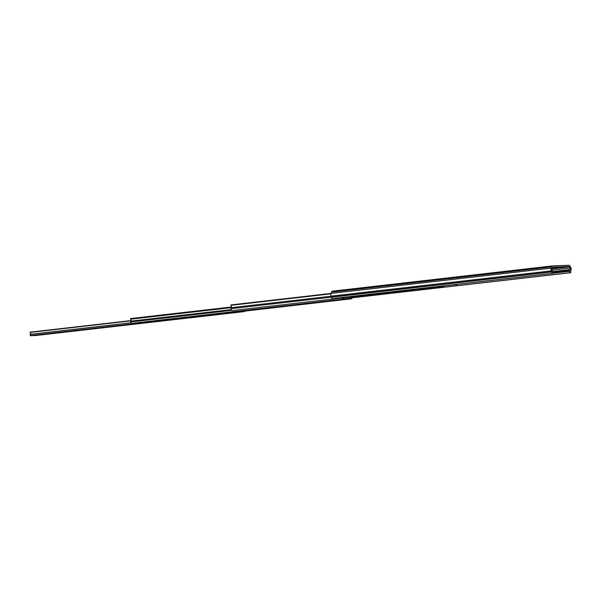 <?xml version="1.0" encoding="UTF-8"?>
<svg xmlns="http://www.w3.org/2000/svg" width="601" height="601" viewBox="0 0 601 601"><rect width="100%" height="100%" fill="white"/><g stroke="black" fill="none" stroke-linecap="round" stroke-linejoin="round"><path stroke-width="0.9" d="M563.16 266.934L566.187 266.671L563.16 266.934M552.68 267.212L555.88 267.047L552.589 267.317M569.71 272.756L570.665 272.719L570.95 270.157A2.735 2.149 83.5 0 0 570.77 267.422L570.131 266.22A1.968 1.548 83.5 0 0 568.726 265.281L552.912 265.86A1.968 1.548 83.5 0 0 552.822 265.867A1.968 1.548 83.5 0 0 551.643 266.889L551.162 268.136A2.735 2.149 83.5 0 0 551.35 270.871L551.966 273.402L331.827 298.652L552.928 273.365L552.83 271.915A1.593 1.247 83.5 0 0 552.612 271.126L552.139 270.232A1.518 1.187 -96.5 0 1 552.034 268.715L552.514 267.468A0.751 0.586 -96.5 0 1 552.995 267.077L568.809 266.498A0.751 0.586 -96.5 0 1 569.342 266.859L569.981 268.061A1.518 1.187 -96.5 0 1 570.079 269.579L569.725 270.503A1.593 1.247 83.5 0 0 569.613 271.306L569.71 272.756L456.317 285.76M552.725 265.882L332.766 291.109A1.968 1.548 83.5 0 0 332.676 291.117A1.968 1.548 83.5 0 0 331.497 292.146L331.023 293.393A2.735 2.149 83.5 0 0 331.204 296.12L331.827 298.652M551.966 273.402L552.928 273.365M570.665 272.719L456.219 285.851M230.987 304.91L331.001 293.438L230.987 304.91L230.904 305.316A1.518 1.187 -96.5 0 1 230.957 307.697L231.017 308.681A2.254 1.765 83.5 0 0 232.031 310.597L443.884 286.331L443.854 285.873M331.241 296.195L230.957 307.697M442.96 285.978A2.254 1.765 83.5 0 0 443.373 286.354L232.031 310.597M443.373 286.354L443.884 286.331M455.723 284.513A1.142 0.894 -96.5 0 1 455.581 284.656L443.861 286.001M455.581 284.656L455.663 285.903L351.961 297.803M455.663 285.903L351.953 297.841M456.174 285.888A2.254 1.765 83.5 0 0 456.925 284.378M130.605 318.56L231.34 307.006L130.605 318.56L130.56 319.199A1.142 0.894 -96.5 0 1 130.582 321.159L131.161 323.421L132.092 323.383L343.434 299.14L343.381 298.366A1.142 0.894 -96.5 0 1 342.998 297.908M230.972 307.682L130.56 319.199M231.242 309.613L130.582 321.159M231.746 310.356L130.635 321.956M342.082 298.013L342.502 299.178L131.161 323.421M342.502 299.178L343.434 299.14M351.112 296.977A1.142 0.894 -96.5 0 1 350.744 298.104L343.419 298.945M350.744 298.104L350.796 298.877L244.75 311.04M350.796 298.877L244.75 311.115M351.728 298.84L352.028 296.871M140.371 323.308L138.553 323.466L140.371 323.308M128.787 324.638L126.961 324.795L128.787 324.638M227.268 313.339L225.45 313.497L227.268 313.339M215.684 314.669L213.866 314.826L215.684 314.669M53.474 333.277L51.648 333.435L53.474 333.277M41.882 334.607L40.064 334.765L41.882 334.607M30.103 332.158L130.965 320.588L30.103 332.421A1.142 0.894 -96.5 0 1 30.23 334.336L30.373 335.719L35.79 335.523L244.697 311.551L244.712 310.469M239.145 311.108L239.273 311.754L244.697 311.551L35.79 335.516M551.643 266.889L331.497 292.146M551.162 268.136L331.023 293.393M551.35 270.871L331.204 296.12M551.823 271.765L331.677 297.014M551.876 271.952L331.729 297.202M568.809 266.498L552.154 268.414M569.342 266.859L551.988 268.85M569.981 268.061L552.079 270.119M570.079 269.579L552.777 271.562M569.725 270.503L552.867 272.433M569.613 271.306L552.92 273.222M330.888 293.844L230.904 305.316M331.714 297.127L231.017 308.681M231.302 307.119L130.53 318.673M239.273 311.754L30.373 335.719M130.943 320.664L30.05 332.24M130.905 320.754L30.058 332.323M130.853 320.859L30.103 332.421M130.928 322.79L30.23 334.336M130.965 322.872L30.193 334.434M239.183 311.641L30.275 335.606M552.822 265.867L332.676 291.117"/></g></svg>
